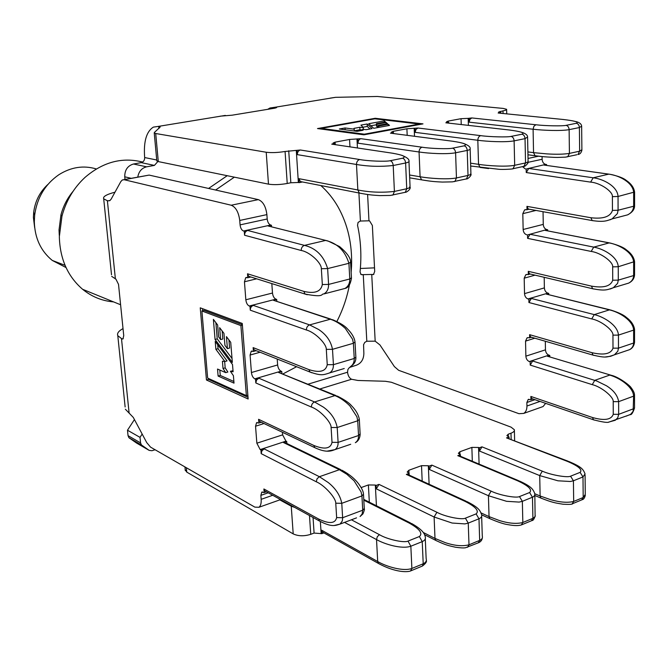 <?xml version="1.0" encoding="UTF-8"?>
<svg xmlns="http://www.w3.org/2000/svg" width="668" height="668" viewBox="0 0 668 668"><rect width="100%" height="100%" fill="white"/><g stroke="black" fill="none" stroke-linecap="round" stroke-linejoin="round"><path stroke-width="1" d="M215.614 190.029L234.351 177.162M320.84 185.545C327.621 191.582 333.365 198.73 338.075 206.98C347.844 224.54 352.328 244.304 351.543 266.248L351.143 272.394M208.583 188.451L227.22 175.701M142.601 162.065C122.169 156.897 102.989 161.99 85.053 177.362C73.822 187.775 66.124 200.701 61.965 216.123L59.343 236.614C59.895 258.817 67.652 276.368 82.607 289.286C91.783 296.751 102.112 300.951 113.593 301.903M73.088 191.307C67.343 198.154 63.301 205.994 60.963 214.829L59.026 229.984L59.285 235.395M96.342 168.954C83.542 165.138 71.042 167.075 58.826 174.749C45.14 184.284 37.091 197.711 34.678 215.046L34.319 221.718C34.794 238.109 40.79 251.018 52.296 260.445L66.032 267.551M47.929 184.401C39.88 191.825 35.128 201.126 33.684 212.299L33.4 217.501L34.661 227.571M155.093 449.748L151.953 450.725L149.164 450.374L136.573 443.059L128.899 437.69L128.047 435.661L127.488 430.217L134.435 419.571M149.164 450.374L141.432 444.946L140.572 442.892L140.013 437.365L142.167 434.05M358.908 192.968L360.403 221.041L358.081 222.386L357.53 225.275C360.845 240.371 361.68 255.927 360.044 271.943L361.096 274.598L363.258 274.631L366.807 341.231L364.736 342.417L363.567 344.73L363.86 353.447C363.709 359.25 361.296 363.141 356.62 365.12L349.422 367.5L347.886 369.529L347.552 372.218L308.157 384.142M323.93 532.889L321.876 533.665L314.085 533.072L310.745 534.325C304.124 536.387 298.279 536.237 293.202 533.891L186.764 472.117L185.203 469.704M369.329 502.194L368.385 484.943L361.137 487.573M368.385 484.943L375.332 485.06L376.435 505.776M376.117 485.436L376.301 488.842L378.99 484.384L376.117 485.436L375.332 485.06M466.014 501.159L408.482 474.789L406.344 474.414L409.133 473.403L409.208 475.123M422.184 481.069L421.516 465.663L408.874 470.255L407.204 472.017L409.133 473.403M421.516 465.663L428.338 465.755L429.115 484.25M429.14 466.105L429.274 469.437L431.862 465.112L429.14 466.105L428.338 465.755M518.51 480.634L459.693 455.968L457.772 455.668L460.411 454.708L460.469 456.294M472.318 461.262L471.867 447.401L459.876 451.752L458.365 453.321L460.411 454.708M471.867 447.401L478.564 447.46L479.09 464.101M479.382 447.794L479.482 451.05L481.962 446.85L479.382 447.794L478.564 447.46M568.159 461.229L506.536 437.891L509.041 436.981L509.083 438.442M319.922 388.968L351.56 379.265L357.99 380.476L385.369 381.269L391.348 382.255L511.062 427.144L514.368 429.749C514.644 431.085 513.517 432.238 510.995 433.198L508.256 434.192L506.895 435.603L509.041 436.981M279.817 499.881L291.248 506.185L294.797 507.438M137.775 177.087C138.777 171.492 141.716 168.077 146.601 166.825L154.408 165.405L157.873 161.497M154.408 165.405L141.207 162.625L133.491 164.011C127.613 165.748 124.699 170.006 124.749 176.803L125.016 179.45M141.207 162.625C143.536 161.94 144.689 160.245 144.672 157.548L144.614 156.905C143.545 141.457 146.451 131.529 153.314 127.129L158.157 126.427L160.178 127.029L154.358 132.489L154.241 132.99L155.719 133.525L266.223 152.246C271.567 152.905 277.846 152.646 285.077 151.477L300.383 149.999C298.396 150.617 297.385 152.162 297.344 154.642L297.085 150.617M351.56 379.265C349.306 378.063 347.97 375.708 347.552 372.218M323.554 532.672L322.335 531.995L321.659 530.208L321.876 533.665M206.454 380L248.145 399.005L242.259 323.446L200.241 307.831L206.454 380L208.575 379.391L248.012 397.293M250.826 276.978L248.68 276.301L247.511 273.78L247.811 277.738L245.749 277.629L244.455 281.787L245.832 299.782L272.494 293.027L271.818 283.591M247.511 273.78L303.865 291.39C314.787 293.945 320.941 291.657 322.327 284.535L321.35 268.711C321.592 262.925 309.735 251.894 301.201 250.483L244.58 235.245L244.271 231.22L243.511 231.019C241.657 230.209 240.505 228.164 240.079 224.874L239.737 220.457C238.643 212.19 235.804 207.113 231.22 205.226L124.181 179.725L122.353 179.942L120.816 181.596L111.138 199.173L109.711 200.709L107.389 200.751L103.699 198.813L111.514 274.748M123.263 338.659L122.035 338.968L122.937 338.96L123.739 335.628L118.52 284.359L115.923 279.14L111.681 276.368M122.035 338.968L117.793 335.687L125.133 406.979M125.359 409.2L133.291 417.425L146.735 442.617L150.55 447.134L254.85 507.129L258.917 507.288C260.654 505.96 261.405 503.313 261.163 499.33L260.862 495.372L261.781 492.141L264.161 492.6L263.885 488.976L264.603 490.813L266.056 491.615M263.885 488.976L318.711 519.069C329.299 524.113 335.278 523.62 336.647 517.591L335.762 503.204C336.021 498.086 324.564 485.219 316.281 481.778L261.196 453.647L260.921 449.965L260.178 449.589L256.854 443.193L255.543 426.209L256.579 422.702L258.867 423.036L258.583 419.304L259.418 421.341L261.088 422.134M258.583 419.304L313.91 445.489C324.615 449.756 330.652 448.704 332.021 442.333L331.111 427.487C331.361 422.159 319.772 409.86 311.405 407.054L255.819 382.956L255.527 379.165L254.784 378.848C252.955 377.762 251.836 375.658 251.418 372.527L250.082 355.042L251.243 351.226L253.422 351.443L253.13 347.602L254.116 349.865L256.011 350.625M253.13 347.602L308.967 369.638C319.78 373.07 325.867 371.416 327.245 364.686L326.31 349.364C326.56 343.811 314.837 332.121 306.387 329.992L250.283 310.186L249.982 306.278L249.231 306.019C247.385 305.067 246.258 302.988 245.832 299.782M272.494 293.027C272.895 296.191 274.039 298.245 275.909 299.164L249.231 306.019M276.803 301.151L276.677 299.423L275.909 299.164M251.418 372.527L277.629 364.953L277.212 359.033M277.629 364.953C278.03 368.051 279.157 370.122 281.011 371.174L254.784 378.848M281.904 373.362L281.771 371.483L281.011 371.174M256.854 443.193L282.622 434.86L282.439 432.28M282.622 434.86L285.971 441.156L260.178 449.589M286.864 443.502L286.722 441.523L285.971 441.156M123.864 179.667L149.123 175.091L258.324 199.623C262.983 201.452 265.839 206.454 266.891 214.612L239.737 220.457M240.079 224.874L267.2 218.987L266.891 214.612M267.2 218.987C267.618 222.235 268.77 224.248 270.657 225.041L243.511 231.019M271.542 226.778L271.433 225.233L270.657 225.041M140.013 437.365L127.488 430.217M123.029 328.589C118.603 331.002 116.858 333.365 117.793 335.687M114.979 192.192C106.446 194.455 102.688 196.659 103.699 198.813M266.415 491.815L264.161 492.6M261.196 453.647L261.956 450.733L264.177 448.896L260.921 449.965M286.722 441.523L283.533 442.567L286.171 443.168L340.538 469.546M261.338 422.259L258.867 423.036M255.819 382.956L256.587 379.992L258.85 378.197L255.527 379.165M281.771 371.483L278.531 372.435L335.787 395.481M256.153 350.683L253.422 351.443M250.283 310.186C250.308 307.764 251.335 306.178 253.356 305.418L249.982 306.278M276.677 299.423L273.379 300.266L330.844 319.137M250.867 276.995L247.811 277.738M244.58 235.245C244.605 232.765 245.649 231.17 247.703 230.468L244.271 231.22M271.433 225.233L268.077 225.968L325.725 240.413M317.509 128.557L363.91 134.819L422.994 123.872L375.216 118.278L317.509 128.557M469.045 118.461L469.153 122.169L469.888 119.397L471.808 117.944L468.176 118.37L468.402 125.359M471.808 117.944L535.853 124.757C544.921 125.901 562.848 126.21 566.046 125.359L576.317 123.288C579.206 122.085 574.689 120.799 562.765 119.438L498.161 113.017L500.85 112.516L498.579 112.065L502.987 110.88C505.684 110.354 506.903 109.828 506.628 109.302L503.154 108.416L377.42 96.476L335.561 97.328L330.025 98.154M220.206 116.165L232.055 115.197L274.832 108.166L276.669 107.506L275.291 107.214L269.964 107.999L267.684 109.343M300.383 149.999L359.668 159.527C367.943 161.113 386.112 161.765 390.17 160.721L402.562 158.224C406.587 156.721 403.08 155.026 392.041 153.139L331.737 144.138L334.927 143.536L333.056 143.061L335.111 142.15L349.564 139.462L360.904 138.685C359.042 139.27 358.073 140.764 358.006 143.177L357.797 139.261M360.904 138.685L422.092 147.21C430.676 148.63 448.796 149.156 452.537 148.179L464.151 145.841C467.759 144.447 463.859 142.902 452.47 141.215L390.446 133.157L393.452 132.598L391.44 132.122L393.277 131.312L406.904 128.774L417.951 128.014L415.93 129.517L415.179 132.373L415.02 128.565M417.951 128.014L480.701 135.637C489.552 136.915 507.588 137.324 511.045 136.414L521.958 134.218C525.182 132.924 520.957 131.512 509.275 130.001L445.832 122.803L448.671 122.269L446.525 121.81L448.17 121.092L461.045 118.687L468.176 118.37M302.429 181.98L299.155 182.648L298.897 178.665L300.391 181.562L302.429 181.98M296.291 150.484L298.362 182.489L299.155 182.648M298.362 182.489L290.839 182.756L288.726 150.793M156.78 160.587L158.291 161.589L268.478 184.151C273.796 184.961 280.042 184.744 287.223 183.483L290.839 182.756M334.994 144.622L334.927 143.536M331.737 144.138L333.39 144.38M393.502 133.55L393.452 132.598M448.696 123.129L448.671 122.269M500.866 113.284L500.85 112.516M390.446 133.157L391.882 133.341M445.832 122.803L447.076 122.945M498.161 113.017L499.255 113.126M549.772 356.687L549.756 355.409L548.912 355.159L529.315 361.563L532.63 361.021L530.225 365.095L530.158 361.831M541.255 407.196L543.059 406.553L545.647 403.355M542.074 156.571L542.124 159.268C542.383 162.115 543.568 163.819 545.698 164.395L546.574 164.52L546.583 165.405M543.042 211.706L543.259 224.39C543.518 227.17 544.696 228.907 546.791 229.583L547.66 229.759L547.676 230.794M544.186 277.303L544.378 287.891C544.629 290.613 545.789 292.367 547.86 293.152L548.72 293.369L548.737 294.53M545.313 341.248L545.464 349.832C545.706 352.504 546.858 354.282 548.912 355.159M529.315 361.563C527.277 360.67 526.125 358.866 525.866 356.169L545.464 349.832M534.809 338.2L525.549 341.123L525.866 356.169M525.549 341.123L527.01 337.891L531.753 337.315M531.636 337.273L530.626 336.981L529.599 334.668L529.666 337.966M528.931 302.529L528.864 299.18L531.369 298.446L528.931 302.529L591.731 318.928C601.083 320.607 613.641 330.468 612.948 335.152L612.999 348.17C611.003 353.915 604.006 355.426 592.007 352.696L529.599 334.668M547.86 293.152L528.012 298.955L528.864 299.18M528.012 298.955C525.95 298.153 524.789 296.383 524.522 293.628L544.378 287.891M535.068 275.141L524.196 278.189L524.522 293.628M524.196 278.189L525.825 274.698L530.592 274.089M530.526 274.072L529.448 273.822L528.288 271.325L528.355 274.715M527.603 238.359L527.536 234.927L530.075 234.276L527.603 238.359L591.172 251.444C600.649 252.613 613.374 261.998 612.673 266.849L612.723 280.226C610.702 286.246 603.621 288.217 591.464 286.121L528.288 271.325M546.791 229.583L527.536 234.927M526.676 234.752C524.589 234.059 523.411 232.297 523.144 229.491L543.259 224.39M535.986 210.437L522.81 213.66L523.144 229.491M522.81 213.66L524.622 209.886L529.415 209.251M529.39 209.243L528.263 209.042L526.943 206.362L527.019 209.835M526.25 172.544L526.175 169.021L528.747 168.453L526.25 172.544L590.604 182.122C600.206 182.74 613.107 191.624 612.389 196.651L612.447 210.403C610.402 216.716 603.221 219.171 590.896 217.743L526.943 206.362M545.698 164.395L526.175 169.021M525.307 168.895L522.501 166.641M366.807 341.231L375.174 341.164L371.734 274.464L373.462 274.548L374.706 271.459L372.36 225.458L369.604 220.933L368.961 220.799L367.609 194.488M375.174 341.164L379.958 344.964L394.379 366.59L398.662 370.314L518.961 413.692L523.729 413.409C525.875 412.031 526.943 409.567 526.943 406.019L540.028 401.426M534.943 399.681L526.868 402.503L526.943 406.019M526.868 402.503L528.179 399.506L530.935 399.664L532.897 398.98M532.722 398.921L531.786 398.596L530.868 396.441L530.935 399.664M360.403 221.041L368.961 220.799M371.734 274.464L363.258 274.631M374.523 267.851L360.361 268.486M608.84 174.131L544.044 165.079L546.574 164.52M609.333 242.868L545.171 230.393L547.66 229.759M609.809 309.793L546.265 294.087L548.72 293.369M610.268 374.99L547.326 356.203L549.756 355.409M375.249 118.879L375.216 118.278M374.84 118.829L419.162 124.039L364.344 134.184L321.208 128.39L374.84 118.829M419.187 124.574L419.162 124.039M321.25 129.058L321.208 128.39M364.369 134.736L364.344 134.184M389.494 125.417L388.217 124.29L378.865 126.001L378.138 125.342L387.457 123.647L386.146 122.528L376.911 124.198L376.385 123.663L385.561 122.002L384.284 120.9L368.719 123.705L373.721 128.306L389.494 125.417M357.079 131.346L363.125 130.243L362.59 129.367L366.256 129.667L372.068 128.607L367.166 123.989L360.937 125.108L363.283 127.546L359.818 127.296L353.965 128.356L354.207 129.166L345.064 127.964L339.336 128.999L357.079 131.346M345.164 129.767L345.064 127.964M354.299 130.978L354.207 129.166M362.624 129.968L359.943 129.767L354.291 130.803M359.943 129.767L359.818 127.296M363.375 129.433L363.283 127.546M369.972 128.991L367.283 126.427L362.958 127.212M367.283 126.427L367.166 123.989M362.64 130.327L362.59 129.367M376.443 124.766L370.957 125.759M384.351 122.219L384.284 120.9M378.188 126.444L377.036 126.653L376.501 126.11L376.385 123.663M377.036 126.653L376.911 124.198M386.204 123.872L386.146 122.528M378.247 127.479L378.138 125.342M378.923 127.354L378.865 126.001M388.275 125.642L388.217 124.29M202.521 308.674L202.705 310.779M208.499 378.489L208.575 379.391M201.903 310.979L240.897 325.592L246.375 395.631L207.656 378.105L201.903 310.979L204.057 310.436L242.359 324.723M242.392 325.199L240.897 325.592M247.845 395.197L246.375 395.631M234.009 383.131L233.408 375.666L230.376 371.266L233.099 371.775L232.506 364.503L215.221 341.423L215.881 349.306L224.891 361.522L222.419 361.221L223.02 368.494L225.709 372.635L217.534 369.053L218.119 376.067L234.009 383.131M230.719 342.308L226.444 336.63L227.421 348.654L224.932 345.348L223.955 333.349L219.647 327.687L220.632 339.594L218.628 336.864L217.643 325.007L213.384 319.371L215.063 339.453L232.339 362.423L230.719 342.308M215.881 322.677L217.225 338.868L232.03 358.491M217.225 338.868L215.063 339.453M222.152 330.977L222.811 339.01L220.632 339.594M228.949 339.954L229.6 348.053L227.421 348.654M219.822 370.055L220.265 375.449L233.875 381.478M220.265 375.449L218.119 376.067M224.657 361.497L225.174 367.884L227.871 372.018L225.709 372.635M225.174 367.884L223.02 368.494M217.718 344.746L218.044 348.713L227.053 360.912L224.891 361.522M218.044 348.713L215.881 349.306M230.376 371.266L233.015 370.732M349.447 284.735C347.034 297.627 342.843 309.885 336.872 321.5M296.584 366.715L283.09 373.855M141.975 445.431L129.442 438.166M363.809 500.157L409.217 523.077C419.638 528.906 423.028 533.39 419.387 536.538L407.998 541.088C404.374 543.134 387.231 539.435 379.466 534.692L351.426 519.796M406.344 474.414L464.97 501.326C475.683 506.753 479.399 510.936 476.117 513.892L465.387 518.168C462.039 520.096 444.938 516.69 436.914 512.272L378.99 484.384M457.772 455.668L517.6 480.785C528.555 485.845 532.555 489.761 529.599 492.533L519.479 496.575C516.364 498.386 499.347 495.247 491.105 491.122L431.862 465.112M506.536 437.891L567.366 461.371C578.521 466.097 582.772 469.763 580.108 472.368L570.547 476.192C567.65 477.896 550.733 474.998 542.299 471.149L481.962 446.85M409.217 523.077L411.663 523.528C424.689 530.86 424.673 535.135 425.19 536.554C425.892 538.734 424.906 540.429 422.234 541.631L423.211 563.767L411.88 568.46C403.096 571.716 386.104 566.497 377.704 561.538L321.659 530.208M419.387 536.538L422.234 541.631L410.845 546.215L411.88 568.46L410.569 570.948M408.874 470.255L409.016 473.345M459.876 451.752L459.976 454.524M508.256 434.192L508.323 436.697M510.995 433.198L511.145 439.243M314.085 533.072L313.05 517.491M309.484 515.529L310.745 534.325M291.248 506.185L293.202 533.891M186.364 467.734L186.764 472.117M541.882 498.478L540.913 498.069L540.12 495.998L534.817 493.752M572.159 503.856L573.678 501.443C567.625 502.954 559.901 502.344 550.49 499.622L540.12 495.998L539.727 475.591L479.482 451.05M585.076 474.998L585.268 494.387L583.197 497.501L573.678 501.443L573.42 480.776L570.363 481.494L557.964 480.801L539.727 475.591L542.299 471.149M581.694 499.898L583.197 497.501L582.989 476.927L580.108 472.368M567.366 461.371L569.111 461.596C581.895 467.057 583.139 469.253 585.068 473.904L582.989 476.927L573.42 480.776L570.547 476.192M490.863 519.12L489.811 518.627L489.043 516.606L481.102 512.932M521.382 524.939L522.835 522.501C516.523 524.096 508.682 523.428 499.313 520.497L489.043 516.606L488.425 495.714L429.274 469.437M436.864 540.955L435.728 540.379L434.993 538.416L423.228 532.454M467.608 547.267L468.994 544.804C462.398 546.482 454.44 545.748 445.13 542.591L434.993 538.416L434.108 517.007L376.301 488.842M425.282 538.7L426.142 558.548C426.844 560.794 425.867 562.539 423.211 563.767L422.426 566.03L411.104 570.731C407.806 572.493 395.089 572.551 378.38 563.408L377.704 561.538L376.527 539.585L344.546 522.393M407.998 541.088L410.845 546.215C402.019 549.397 384.96 544.37 376.527 539.585L377.311 536.629L379.466 534.692M320.373 521.683L321.124 533.239M534.834 495.055L535.118 516.481L533.315 518.143L522.835 522.501L522.351 501.334L519.161 502.085L506.561 501.309L488.425 495.714L491.105 491.122M531.461 520.756L532.914 518.326L532.471 497.259L529.599 492.533M517.6 480.785L519.554 481.069C532.196 486.83 533.206 489.736 534.809 493.702L534.692 495.456L533.256 496.883L522.351 501.334L519.479 496.575M481.653 516.264L482.279 536.028C482.814 537.899 481.945 539.343 479.674 540.379L468.994 544.804L468.251 523.102L464.92 523.904L452.111 523.036L434.108 517.007L436.914 512.272M478.288 542.833L479.674 540.379L478.981 518.785L476.117 513.892M464.97 501.326L467.149 501.685C479.866 508.106 480.033 510.962 481.603 514.56C482.146 516.372 481.269 517.775 478.981 518.785L468.251 523.102L465.387 518.168M379.608 564.101L322.335 531.995M421.9 566.247L422.426 566.03C425.666 563.567 426.969 561.679 426.318 560.36M115.389 278.94L107.389 200.751M129.083 412.807L121.501 338.726M336.973 290.538L344.955 288.459C348.212 286.547 349.823 283.391 349.79 278.99L328.589 284.418L327.637 268.586C323.763 255.919 316.039 248.187 304.483 245.381L247.703 230.468M350.591 262.457L351.451 277.83L349.79 278.99L348.913 263.301L327.637 268.586L321.35 268.711M256.621 278.806L244.455 281.787M260.086 352.236L250.082 355.042M264.035 423.537L255.543 426.209M268.219 492.809L260.862 495.372M272.711 495.28L261.163 499.33M110.061 200.483L107.924 200.893M258.324 199.623L231.22 205.226M149.123 175.091L124.181 179.725M316.281 481.778L317.091 478.689L319.396 476.71L264.177 448.896M335.762 503.204L341.774 503.321C340.221 495.414 335.703 488.483 328.23 482.521L319.396 476.71L339.394 469.713L283.533 442.567M318.711 519.069L319.429 521.007L320.941 521.825M334.117 525.499L340.037 524.088L342.25 521.073L342.659 518.343L341.774 503.321L361.931 495.915L361.129 492.007L354.098 480.81L346.801 474.23L339.394 469.713L342.108 470.305C349.331 474.255 354.825 478.756 358.607 483.816C361.856 488.266 363.476 491.731 363.484 494.211L361.931 495.915L362.724 510.202L364.277 508.457L363.509 494.646M336.647 517.591L342.642 517.725L362.724 510.202L362.131 514.001L360.06 516.539L362.933 513.917C364.235 510.761 364.695 509.083 364.302 508.891M356.553 517.859L340.037 524.088C334.893 525.774 331.478 527.227 319.429 521.007L264.603 490.813M311.405 407.054C311.455 404.558 312.515 402.862 314.578 401.969L258.85 378.197M331.111 427.487L337.206 427.528C335.628 419.471 331.061 412.69 323.504 407.196L314.578 401.969L334.927 395.615L278.531 372.435M306.387 329.992C306.437 327.429 307.505 325.725 309.61 324.899L253.356 305.418M326.31 349.364L332.497 349.322C330.894 341.106 326.268 334.501 318.628 329.491L309.61 324.899L330.326 319.229L273.379 300.266M249.665 276.861L250.116 276.752M351.468 278.113C350.441 284.401 348.279 287.85 344.955 288.459L323.871 293.945C327.078 292.041 328.648 288.868 328.589 284.418L322.327 284.535M268.077 225.968L327.955 240.973L339.603 246.584C347.135 253.03 350.792 258.232 350.575 262.182L348.913 263.301C345.055 250.776 337.273 243.16 325.575 240.447L304.483 245.381C302.345 246.141 301.251 247.845 301.201 250.483M313.91 445.489L314.753 447.635L316.498 448.453M327.12 451.142L334.969 449.614C337.156 448.161 338.2 445.756 338.1 442.391L337.206 427.528L357.722 420.782L356.912 416.807L349.798 405.818C344.913 401 339.962 397.602 334.927 395.615L337.565 396.207C344.763 399.865 349.439 403.071 351.602 405.81C355.894 410.152 358.466 414.636 359.317 419.262L357.722 420.782L358.549 435.519L360.127 433.958L359.334 419.646M332.021 442.333L338.1 442.391L358.549 435.519C358.632 438.851 357.555 441.247 355.326 442.7C358.298 441.089 359.91 438.3 360.152 434.342M350.725 444.262L334.969 449.614C331.754 450.708 327.019 453.413 314.753 447.635L259.418 421.341M308.967 369.638L309.96 372.026L311.948 372.802M254.116 349.865L309.96 372.026C321.058 375.792 322.828 375.182 329.591 372.919C332.23 371.266 333.507 368.511 333.424 364.661L332.497 349.322L353.389 343.285L352.562 339.235L345.356 328.472C340.421 323.913 335.411 320.832 330.326 319.229L332.848 319.797C340.221 323.003 345.072 326.017 347.41 328.848C351.894 333.34 354.424 337.716 355.017 341.958L353.389 343.285L354.24 358.482L355.86 357.113L355.034 342.283M327.245 364.686L333.424 364.661L354.24 358.482C354.307 362.298 352.996 365.037 350.316 366.699C354.14 364.394 356.002 361.313 355.877 357.447M344.245 368.519L329.591 372.919M303.865 291.39L305.051 294.054L307.288 294.747M275.291 107.214L335.561 97.328M158.157 126.427L225.333 115.414M470.581 163.159L478.538 164.336L480.075 167.434L488.625 168.561M409.551 174.991L420.08 176.761L421.617 179.859L429.766 181.095M527.887 151.903L533.54 152.646L535.068 155.736L542.934 156.654M469.153 122.169L533.097 129.233L533.54 152.646L546.958 153.891C556.219 154.475 563.708 154.308 569.42 153.406L569.128 129.65L579.398 127.555L581.653 126.194C581.385 123.897 579.373 122.344 575.616 121.518M566.689 156.972L567.75 156.729L569.42 153.406L579.64 151.185L579.398 127.555C579.189 125.141 578.162 123.714 576.317 123.288M461.237 124.549L461.045 118.687M448.17 121.092L448.211 122.219M407.188 135.328L406.904 128.774M393.277 131.312L393.335 132.581M349.965 146.86L349.564 139.462M335.111 142.15L335.261 144.664M287.223 183.483L285.077 151.477M275.951 107.932L275.909 107.289M158.909 128.506L158.725 126.519M156.729 159.994L144.672 157.548M500.056 111.422L500.081 112.441M503.046 113.502L502.987 110.88M268.478 184.151L266.223 152.246M158.291 161.589L155.719 133.525M298.897 178.665L357.848 189.979C369.696 192.326 381.879 192.81 394.404 191.424L392.984 194.989L391.991 195.206M297.344 154.642L356.487 164.478L357.848 189.979L359.359 193.052L361.455 193.486M359.668 159.527C357.622 160.195 356.562 161.84 356.487 164.478C368.369 166.516 380.61 166.858 393.21 165.505L405.61 162.984C408.515 162.332 409.626 161.572 408.933 160.679C409.092 159.126 406.703 157.322 401.794 155.277M390.17 160.721C391.899 161.247 392.909 162.85 393.21 165.505L394.404 191.424L406.737 188.743L409.175 187.958L410.043 186.247L408.975 161.589M402.562 158.224C404.307 158.75 405.317 160.337 405.61 162.984L406.737 188.743L405.292 192.292L404.299 192.509M392.041 153.139L393.778 153.415M356.979 139.144L357.447 147.97M358.006 143.177L419.061 151.987L420.08 176.761C429.248 178.398 447.46 179.734 456.453 177.947L454.933 181.429L453.914 181.654M414.177 128.456L414.511 136.28M415.179 132.373L477.82 140.263L478.538 164.336C487.941 165.823 506.194 166.983 514.677 165.297L513.074 168.703L512.039 168.929M535.853 124.757L533.874 126.302L533.097 129.233C542.742 130.377 561.078 131.153 569.128 129.65C568.911 127.221 567.884 125.784 566.046 125.359M581.911 150.158C581.21 152.88 579.891 154.333 577.962 154.5L579.64 151.185L581.886 149.699L581.653 126.653M422.092 147.21C420.164 147.845 419.153 149.44 419.061 151.987C428.255 153.415 446.558 154.483 455.593 152.788L467.216 150.425C469.696 149.882 470.664 149.24 470.122 148.513C470.414 146.885 468.193 145.173 463.442 143.395M452.537 148.179C454.307 148.672 455.325 150.208 455.593 152.788L456.453 177.947L468.017 175.433L470.247 174.699L470.907 173.354L470.147 149.223M464.151 145.841C465.938 146.334 466.957 147.853 467.216 150.425L468.017 175.433L466.481 178.899L465.454 179.124M452.47 141.215L453.956 141.416M480.701 135.637C478.889 136.247 477.929 137.783 477.82 140.263C487.264 141.541 505.592 142.459 514.118 140.864L525.04 138.635L527.586 137.032C527.595 135.028 525.491 133.4 521.265 132.147M511.045 136.414C512.857 136.873 513.876 138.359 514.118 140.864L514.677 165.297L525.541 162.934L527.586 162.257L528.079 161.188L527.595 137.6M521.958 134.218C523.779 134.677 524.798 136.147 525.04 138.635L525.541 162.934L523.929 166.324L522.869 166.557M509.275 130.001L510.561 130.151M527.945 154.784L535.068 155.736C540.713 156.729 554.315 157.498 557.621 157.431L565.479 157.139L576.885 154.734M562.765 119.438L563.892 119.555M530.225 365.095L592.265 384.643C601.501 386.814 613.892 397.126 613.207 401.643L613.257 414.31C611.295 419.796 604.39 420.873 592.541 417.533L530.868 396.441M532.63 361.021L596.716 380.985L606.369 385.72C613.591 390.195 617.683 395.506 618.635 401.652L633.623 396.149L633.147 411.271L630.634 414.344L626.133 416.164M613.207 401.643L618.635 401.652L618.668 414.335L633.623 408.732L634.516 407.797L634.516 395.456M528.096 162.316L542.124 159.268M528.021 158.458L538.558 156.187M372.368 274.64L373.88 274.247M362.54 274.815L360.753 274.314M528.747 168.453L593.201 177.788C603.137 178.915 617.558 186.263 618.042 196.476L612.389 196.651M544.044 165.079L608.773 174.148L593.201 177.788L590.604 182.122M634.583 192.15L634.583 205.635L633.656 206.245L618.084 210.236L618.042 196.476L634.583 192.008C633.94 187.583 631.135 183.692 626.183 180.327C623.511 178.047 618.109 176.035 609.967 174.29L608.773 174.148C618.743 175.233 633.197 182.473 633.656 192.601L633.656 206.245C633.414 210.094 631.402 212.967 627.603 214.862C632.295 212.391 634.625 209.36 634.583 205.777M612.447 210.403L618.084 210.236L617.416 213.568L612.088 218.904L609.959 219.839M593.351 220.774L592.199 220.565L590.896 217.743M618.459 217.242L619.061 217.192M530.075 234.276L593.735 247.118C603.538 248.788 617.766 256.779 618.242 266.741L612.673 266.849M545.171 230.393L609.091 242.918L593.735 247.118L591.172 251.444M531.369 298.446L594.253 314.611C603.93 316.799 617.967 325.383 618.443 335.102L612.948 335.152M546.265 294.087L609.4 309.877L594.253 314.611L591.731 318.928M592.265 384.643L594.754 380.334L609.709 375.099C619.303 377.721 633.189 386.73 633.623 396.149L634.516 395.231C634.6 393.327 633.498 390.855 631.21 387.824C629.832 385.244 618.368 376.777 611.22 375.282L547.326 356.203M613.257 414.31L618.668 414.335L617.766 417.784L615.278 420.255L608.598 422.126M634.567 261.747L634.558 274.84L633.64 275.567L618.284 280.126L618.242 266.741L634.567 261.58C633.882 257.18 631.135 253.256 626.317 249.815C623.695 247.461 618.393 245.214 610.41 243.077L609.091 242.918C618.935 244.538 633.197 252.404 633.648 262.29L633.64 275.567C633.473 278.915 631.828 281.428 628.688 283.107L621.716 285.203M612.723 280.226L618.284 280.126L617.624 283.332L613.374 287.708L610.268 288.993M593.702 288.993L592.608 288.735L591.464 286.121M634.542 329.491L634.533 342.208L633.631 343.035L618.476 348.137L618.443 335.102L633.631 330.109L634.542 329.299C633.815 324.89 631.118 320.941 626.442 317.45C623.87 315.029 618.668 312.557 610.828 310.044L609.4 309.877C619.119 312.014 633.189 320.473 633.631 330.109L633.631 343.035C633.514 345.974 632.145 348.195 629.532 349.681L624.221 351.485M612.999 348.17L618.476 348.137L617.825 351.218L614.418 354.808L610.569 356.311L605.634 356.912M594.044 355.409L593.025 355.117L592.007 352.696M594.386 420.105L593.443 419.78L592.541 417.533M131.187 178.306L124.749 176.803M146.601 166.825L133.491 164.011M140.572 442.892L128.047 435.661M120.599 304.758L82.607 289.286M60.963 214.829L61.965 216.123M33.684 212.299L34.678 215.046M514.385 430.509L514.627 440.579M184.952 466.924L185.286 470.564M585.318 495.347C584.609 498.027 583.59 499.464 582.271 499.656L572.752 503.605C572.559 504.39 569.278 504.582 562.899 504.198C555.333 502.971 552.444 502.645 540.913 498.069L534.843 495.481M535.302 515.838C534.083 519.17 532.989 520.731 532.02 520.522L521.958 524.697C519.211 525.866 514.652 525.866 508.273 524.706C504.09 524.171 497.936 522.142 489.811 518.627L481.678 514.853M482.388 537.481C482.146 539.894 480.96 541.606 478.831 542.608L465.446 547.785C463.383 548.086 460.018 547.894 455.367 547.201C448.821 545.714 446.065 545.313 435.728 540.379L424.564 534.701M363.768 499.388L410.419 522.902M280.577 499.614L258.917 507.288M323.871 293.945C320.565 293.761 325.249 297.953 305.051 294.054L248.68 276.301M246.626 277.412L245.749 277.629M262.407 491.924L261.781 492.141M252.028 351.009L251.243 351.226M257.289 422.485L256.579 422.702M156.813 160.971L154.241 132.99M506.736 113.869L506.636 109.61M300.391 181.562L359.359 193.052C370.114 195.139 373.562 195.181 379.883 195.599L390.363 195.44L405.292 192.292C405.868 192.793 410.92 189.487 410.152 187.107M409.676 177.822L421.617 179.859C432.647 181.704 436.02 181.721 442.358 182.072L452.495 181.855L466.481 178.899C467.066 179.642 471.917 175.542 470.982 174.039M470.673 166.023L499.029 169.305C502.862 169.689 514.059 169.037 513.074 168.703L523.929 166.324C524.296 167.351 529.106 162.691 528.121 161.748M523.729 413.409L543.059 406.553M627.603 214.862L612.088 218.904C607.27 220.599 604.54 222.386 592.199 220.565L528.263 209.042M634.516 408.023C632.93 412.774 631.494 414.97 630.191 414.628L608.882 422.101C607.454 422.861 602.311 422.084 593.443 419.78L531.786 398.596M634.558 275.007C634.224 278.631 632.262 281.328 628.688 283.107L613.374 287.708C606.911 290.004 604.882 291.056 592.608 288.735L529.448 273.822M634.542 342.4C633.99 345.949 632.32 348.379 629.532 349.681L614.418 354.808C606.344 357.58 605.208 357.864 593.025 355.117L530.626 336.981M528.179 399.506L528.931 399.247M527.01 337.891L527.845 337.624M525.825 274.698L526.76 274.439M524.622 209.886L525.649 209.635M141.432 444.946L128.899 437.69M52.296 260.445L65.047 265.321"/></g></svg>
